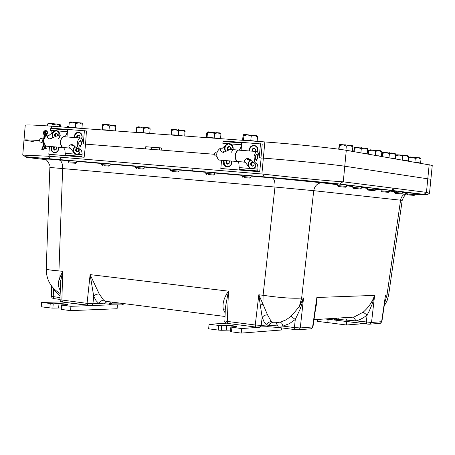 <?xml version="1.0" encoding="UTF-8"?>
<svg xmlns="http://www.w3.org/2000/svg" width="455" height="455" viewBox="0 0 455 455"><rect width="100%" height="100%" fill="white"/><g stroke="black" fill="none" stroke-linecap="round" stroke-linejoin="round"><path stroke-width="0.68" d="M429.355 193.392L426.454 192.368L342.899 181.79C330.899 181.17 292.201 177.45 262.78 174.077L49.094 156.247L22.881 155.115M33.295 141.59L24.007 140.015C24.212 139.702 29.336 139.884 39.375 140.567C29.336 139.884 24.212 139.702 24.007 140.015L22.75 155.081M145.759 146.72L145.572 148.865L85.341 144.133L214.379 154.273L161.184 150.093L161.371 147.938L145.759 146.72L161.366 148.051M51.455 128.213L51.625 126.206L264.85 141.932L263.354 158.124L260.994 157.936L263.354 158.124C293.304 160.456 333.123 164.431 344.765 166.229L430.885 179.287L429.503 193.301M242.219 175.141L249.164 175.738M205.922 172.07L213.059 172.701M407.401 192.761L414.158 193.369M394.718 191.208L396.953 191.367M381.523 189.593L383.775 189.752M334.954 318.295L338.281 319.274L338.133 318.085M335.38 320.121L324.95 318.961L335.762 320.161L334.05 319.086L356.032 320.894L359.433 319.791L363.448 317.761L367.1 315.059L369.124 311.311L372.088 304.327L374.613 295.392C372.361 301.841 368.561 307.432 363.204 312.175L367.1 315.059L366.292 322.163L366.73 324.005L369.221 324.205M369.517 324.205L335.75 320.161L336.325 319.353M110.622 301.921L109.063 303.809L111.913 303.104L112.635 302.177M109.297 304.93L111.492 304.082L110.036 304.099L109.103 304.918M123.231 303.525L121.821 304.93L109.405 304.896L91.483 305.55L92.922 303.781L87.07 303.366L87.798 305.351L90.824 305.578M108.182 301.614L105.549 301.278L103.626 300.226L102.807 300.215L100.43 301.284L98.934 303.576L92.922 303.781L93.724 296.262L96.096 294.345L99.179 293.873L90.113 274.621L93.724 296.262L96.033 300.601L98.934 303.576L110.036 304.099M124.488 303.929L111.492 304.082L111.913 303.104L120.109 303.127M103.626 300.226L99.179 293.873M104.218 303.98L106.783 301.676L105.549 301.278L225.037 316.481M90.937 305.578L91.472 305.55M53.098 287.884L53.491 289.141L53.889 288.737M91.472 305.544L62.625 302.097L61.874 300.129L62.71 271.345L58.934 270.896L59.093 279.273L60.771 280.735L62.71 271.345L59.093 279.273L58.524 282.106L58.706 286.809L59.377 288.697L60.202 288.982M255.858 327.077L227.949 323.465L227.335 321.412L224.872 320.934L225.35 307.813L228.438 291.149L90.113 274.621L87.07 303.366L59.889 299.748L60.771 280.735M59.377 288.697L60.168 290.205M68.273 160.643L59.201 159.927C61.613 161.002 62.767 163.885 62.653 168.577L58.934 270.896C50.772 270.23 46.541 269.582 46.228 268.95L46.228 268.928M363.204 312.175L353.615 317.249L356.032 320.894L371.525 322.498L374.613 295.392L316.862 297.49L316.259 304.042M354.559 316.987L314.001 319.689M315.702 307.904L316.845 302.831L316.862 297.49L312.596 326.997L311.186 328.772L310.532 328.823M384.646 302.763L384.987 300.414M384.538 303.485L387.012 294.942L385.522 294.994L381.614 321.73L380.306 323.34L379.686 323.386M388.661 294.903L387.012 294.942L400.571 200.189L402.203 200.319L388.661 294.903L387.086 300.778L384.151 306.113M311.22 328.76L312.949 326.94L300.277 327.941L294.408 327.577L294.954 329.602L297.798 329.824M259.043 327.293L259.765 327.225L261.215 325.416L255.255 325.007L227.335 321.412L228.438 291.149C223.9 297.758 222.199 303.849 223.342 309.417L225.265 310.202M223.342 309.417L225.162 312.995M291.029 316.327L286.002 319.905L280.337 322.089L281.827 323.329L282.953 326.11L289.482 323.607L295.284 319.49L291.029 316.327L299.248 306.698L300.67 307.984L303.542 297.974L299.248 306.698L301.654 298.042C292.781 298.662 279.927 297.746 263.081 295.289L258.81 294.777L260.305 305.191L262.99 304.179L258.81 294.777L255.255 325.007L255.841 327.071L227.949 323.465C225.413 322.828 224.389 321.986 224.872 320.94L224.872 320.929M260.305 305.191L262.177 317.277L264.355 315.349L267.455 314.735L262.99 304.179L263.081 295.289L274.979 187.033L313.728 190.668L400.571 200.189C401.321 196.298 403.534 193.972 407.219 193.21M280.337 322.089L275.912 322.743L277.886 325.928L282.953 326.11L294.408 327.577L295.284 319.49L300.67 307.984M275.912 322.743L271.538 322.76L269.929 323.738L268.831 325.336L277.886 325.928L278.46 327.481L294.954 329.602L298.85 329.744L300.277 327.941L303.542 297.974L301.654 298.042L313.728 190.668C314.564 186.209 317.044 183.558 321.167 182.711L272.317 177.882C274.314 178.986 275.201 182.034 274.979 187.033L49.857 167.463C51.006 165.842 46.592 159.489 45.557 159.25C46.558 158.949 51.102 159.17 59.19 159.921M272.994 322.549L271.243 321.486L268.353 322.441L266.584 325.041L268.831 325.336L267.506 326.667L278.46 327.481L267.369 326.707M271.243 321.486L267.455 314.735M59.952 297.581L51.335 296.336L52.103 298.002L53.997 298.639L53.252 296.728L53.491 289.141L60.003 295.938M54.196 298.668L59.901 299.396L54.196 298.668M59.889 299.748L60.566 301.346L62.164 302.023L87.798 305.351M266.738 326.736L255.846 327.071L258.764 327.299M298.099 329.818L311.186 328.772M380.312 323.334L370.205 324.131L371.525 322.498L381.876 321.685L384.993 300.374M261.892 173.986L263.354 158.124C293.304 160.456 333.123 164.431 344.765 166.229L430.885 179.287L432.25 165.41L346.278 150.315C334.658 148.228 294.829 144.11 264.85 141.932M51.625 126.206C34.631 124.983 25.833 124.659 25.235 125.239L24.007 140.015M218.673 325.552L218.258 330.08L221.306 330.279L221.716 325.752L209.067 324.301L226.579 323.186M221.716 325.752L226.772 325.416C231.163 325.484 234.37 325.837 236.401 326.474L230.873 326.946L230.457 331.479L231.487 331.826L231.908 327.276L230.873 326.946M259.1 327.299L241.645 328.55L231.908 327.276M218.258 330.08L208.657 328.817L209.067 324.301M231.487 331.826L241.224 333.105L241.645 328.55M230.588 330.068L221.306 330.279M241.224 333.105L281.605 329.989L281.799 327.913M335.875 323.624L327.839 322.618L328.152 319.313M336.2 320.212L335.87 323.664L346.437 324.984L346.767 321.526M327.839 322.618L327.964 319.291M346.437 324.984L363.812 323.647M327.646 322.635L317.186 321.321L317.363 319.467M50.238 303.616L49.874 307.916L52.865 308.115L53.229 303.815L41.581 302.49L61.499 301.864M53.229 303.815L59.008 303.627C63.268 303.724 66.248 304.037 67.954 304.566L61.476 304.89L61.106 309.201L61.789 309.485L62.159 305.168L61.476 304.89M91.028 305.584L70.923 306.312L62.159 305.168M109.82 304.901L109.331 304.918M49.874 307.916L41.217 306.778L41.581 302.49M61.789 309.485L70.553 310.64L70.923 306.312M61.215 307.961L52.865 308.115M70.553 310.64L117.106 308.746L117.441 304.924M80.194 137.962L63.336 136.676L62.062 137.393L60.68 140.129L60.441 143.723L61.448 146.612L63.7 147.886L64.855 149.558L65.401 155.627L48.81 154.256L49.47 146.442M51.233 146.584C50.55 149.979 51.631 152.055 54.481 152.812C57.427 152.533 58.849 150.656 58.74 147.187M48.81 154.256L84.158 157.254L82.139 157.009L81.923 156.435L65.156 155.047M66.982 136.949L67.624 129.419L86.427 130.96L85.614 143.604L85.284 144.11L83.248 143.843L82.457 139.804L80.802 138.007L79.517 138.201L78.345 139.423L77.304 142.625L77.282 145.054L77.822 147.164L78.817 148.529L80.763 149.468L81.633 150.918L82.105 153.545L81.923 156.435M74.802 146.265C72.231 149.996 72.777 152.772 76.446 154.603M72.641 144.787L71.844 145.577L72.174 145.606M71.645 144.565L78.158 148.802C80.626 150.23 80.569 152.084 77.993 154.364L76.98 154.603L74.927 154.114L70.445 148.182L69.956 148.085C68.256 146.857 68.654 145.685 71.145 144.565L71.645 144.565M80.364 140.629L80.472 140.652C82.093 143.029 81.86 144.883 79.767 146.209C78.169 143.968 78.368 142.108 80.364 140.629M84.414 130.665L83.288 143.848L85.307 144.116L85.523 144.696L84.158 157.254M40.086 141.892L39.38 140.185L40.302 138.695L43.686 137.888M43.845 137.831L42.412 140.39L43.39 143.262M81.826 138.73C82.719 135.18 81.655 132.991 78.63 132.166C75.792 132.405 74.341 134.185 74.273 137.507M62.978 147.556L62.614 147.494C59.446 143.126 59.838 139.52 63.785 136.676C65.571 136.597 66.686 134.925 67.141 131.649L67.624 129.419M67.602 129.413L51.011 128.179L50.676 128.685L67.289 129.92M58.132 138.917C60.56 136.017 60.458 133.361 57.813 130.949M56.437 130.505L55.937 130.494C52.416 131.609 51.364 134.1 52.786 137.962M50.278 138.309L50.34 138.946M49.629 138.963C46.859 137.467 46.609 136.318 48.873 135.533L54.532 130.704L55.647 130.454L57.563 130.932C59.69 133.804 59.326 135.533 56.477 136.113L49.629 138.963M59.366 137.347L60.248 135.715L59.81 133.895M54.532 130.704L50.528 130.403L50.676 128.685M46.603 146.209L45.983 146.163C42.77 141.812 43.157 138.223 47.144 135.397M41.82 149.274L43.526 145.85L43.185 145.708L44.067 135.203L43.487 133.52L43.799 133.23C44.721 130.687 45.426 130.744 45.915 133.389L44.982 135.101L46.023 135.397L46.871 133.844L45.915 133.389M44.158 138.314L44.431 135.061L44.067 135.198M44.22 144.212L44.078 145.896L45.42 145.89M44.078 145.896L44.732 148.717L45.773 148.54L45.159 145.68M46.45 135.448L46.006 135.641M45.511 145.953L46.126 148.586L45.773 148.54M44.732 148.717L43.811 145.731L41.985 149.541M46.126 148.586L45.705 148.933L44.527 148.791M42.178 149.649L43.361 149.792L44.26 147.642M45.608 131.904L45.398 133.81M45.71 133.167L44.692 135.266L44.038 133.042L44.903 131.558L45.71 133.167M214.999 155.718L214.39 153.926L215.261 152.34L217.041 151.947M239.279 170.011L220.817 168.487L221.568 160.251M223.53 160.405C222.757 163.988 223.957 166.183 227.13 166.991C230.406 166.712 231.993 164.738 231.879 161.076M256.677 151.515L237.902 150.082L236.782 150.855L235.514 153.756L235.224 157.549L236.043 160.581L238.204 162.128L238.938 163.635L239.279 170.016M239.256 170.011L259.668 171.78L257.922 171.558L257.746 170.949L239.08 169.408M241.076 150.315L241.798 142.375L262.239 144.047L260.942 157.919L259.185 157.663L258.594 153.42L257.2 151.555L255.539 152.3L254.066 156.469L254.413 161.246L255.244 162.674L256.904 163.629L257.627 165.142L257.974 167.901L257.746 170.949M250.386 159.756C246.826 163.584 247.224 166.661 251.575 168.987M248.657 158.676L247.583 159.529M247.708 158.488L250.005 159.347L253.207 162.503L254.226 162.935C256.512 164.414 256.228 166.348 253.378 168.748L252.417 168.981L249.966 168.469L245.211 162.145C243.738 160.945 244.329 159.728 246.997 158.499L247.708 158.488M256.762 154.319L256.859 154.342C258.207 156.827 257.957 158.784 256.119 160.211C254.783 157.874 254.999 155.911 256.762 154.319M260.499 143.763L259.219 157.669L260.96 157.925L261.136 158.533L259.668 171.78M257.746 151.896C258.491 148.296 257.263 146.106 254.055 145.327C250.898 145.566 249.277 147.437 249.192 150.941M237.345 161.548L237.038 161.491C234.37 156.935 234.791 153.13 238.295 150.076C239.853 149.968 240.866 148.188 241.332 144.736L241.798 142.375M241.787 142.375L223.314 140.999L223.007 141.533L241.497 142.91M231.22 152.351C233.927 149.303 233.813 146.499 230.878 143.951M229.451 143.484L228.66 143.467C224.491 145.014 223.519 147.835 225.743 151.924M223.229 151.731L223.701 152.482M223.195 152.476C220.123 150.884 219.623 149.655 221.693 148.802L227.301 143.678L228.41 143.427L230.668 143.934C233.017 146.976 232.846 148.813 230.162 149.45L223.195 152.476M227.301 143.678L222.842 143.342L223.007 141.533M219.06 160.046L218.519 160.006C215.795 155.468 216.216 151.686 219.771 148.654L221.517 148.785M253.771 168.413L254.476 168.06M252.366 168.668L253.128 168.6M250.836 160.018C248.515 161.565 247.861 163.698 248.862 166.411L250.204 167.986L251.746 168.612L252.747 168.634L255.198 167.389M252.809 162.321L251.37 163.368L251.501 165.41L252.673 166.018M251.336 165.068L250.739 164.989L250.91 165.33L252.576 166.177L254.112 164.972L253.981 162.924L252.309 162.082L250.961 162.941L251.558 163.026M252.696 162.134L252.309 162.082M251.37 163.368L250.773 163.282L250.961 162.941M250.773 163.282L250.739 164.989M255.562 146.118L254.845 145.85M256.717 146.988L256.137 146.464M257.524 148.256L257.143 147.534M257.883 149.769L257.752 148.939M257.74 151.339L257.877 150.503M257.541 151.731L257.075 147.539L255.528 146.129L253.543 145.737C250.921 146.294 249.63 148.04 249.664 150.975M254.169 148.461L252.69 149.405L252.605 151.202M252.565 151.111L252.03 151.157M254.061 148.256L255.465 149.496L255.215 151.401M252.895 149.075L252.298 148.984L253.691 148.199M252.69 149.405L252.098 149.314L252.298 148.984M252.098 149.314L251.968 151.02M231.766 161.4L231.709 161.064M231.709 162.964L231.8 162.128M231.18 164.431L231.521 163.669M230.241 165.614L230.787 165.023M229.001 166.382L229.695 166.03M227.619 166.638L228.364 166.57M224.008 160.444L224.326 164.71L226.044 166.285L227.961 166.61C230.645 165.944 231.868 164.09 231.629 161.059M227.693 160.74L226.653 161.377L226.618 163.072L227.927 163.993M226.618 163.072L226.01 162.987L226.175 163.328L227.472 164.164L229.149 163.305L229.371 161.275L228.637 160.82M226.835 161.036L226.226 160.956L227.039 160.689M226.653 161.377L226.044 161.298L226.226 160.956M226.044 161.298L226.01 162.987M230.759 144.252L230.054 143.99M231.902 145.117L231.328 144.593M232.249 145.668L228.785 143.877C225.6 144.758 224.434 146.942 225.299 150.423L226.158 151.714M229.4 146.595L227.955 147.517L227.83 149.212L228.78 149.877M227.978 149.558L227.614 149.502M227.83 149.212L227.221 149.121L227.369 149.468L228.456 150.093M229.28 146.379L230.662 147.608L230.44 149.462M228.148 147.192L227.54 147.101L228.916 146.322M227.955 147.517L227.341 147.426L227.54 147.101M227.341 147.426L227.221 149.121M77.85 154.239L78.516 154.035M76.804 154.273L77.253 154.302M75.115 146.578L73.665 149.189L73.682 151.134L74.222 152.539L76.383 154.2L77.378 154.279L79.255 153.511M77.475 148.637L76.576 148.995L76.309 150.594L77.333 151.663M76.412 150.941L75.723 150.855L76.764 151.879L78.385 151.373L78.863 149.485L78.118 148.791M76.309 150.594L75.621 150.508L75.723 150.855M77.094 151.919L76.764 151.879M76.787 148.711L76.252 148.643M77.037 148.415L75.888 148.91L75.621 150.508M76.576 148.995L75.888 148.91M80.353 133.105L79.739 132.78M81.314 134.043L80.836 133.491M81.934 135.323L81.65 134.606M82.133 136.79L82.082 135.994M81.889 138.269L82.071 137.49M81.678 138.565L82.025 136.329L81.36 134.236L80.211 133.059L78.317 132.553C75.9 133.031 74.7 134.691 74.728 137.541M78.237 135.289L77.395 136.819L77.907 137.785M79.341 135.34L78.51 135.277M79.392 137.899L80.023 136.602L79.062 135.044L77.401 135.294L76.707 136.722L77.395 136.819M78.089 135.391L77.401 135.294M77.395 137.188L76.702 137.091L76.707 136.722M76.702 137.091L77.242 137.734M58.718 148.228L58.678 147.437M58.456 149.689L58.65 148.921M57.791 150.969L58.194 150.315M56.801 151.919L57.364 151.458M55.607 152.419L56.261 152.209M54.577 152.448L55.021 152.476M51.694 146.618L51.586 149.706L52.029 150.724L53.229 151.981L55.123 152.459C57.614 151.885 58.752 150.122 58.541 147.17M55.14 146.897L54.372 147.21L54.105 148.796L55.106 149.849M54.208 149.143L53.508 149.058L54.532 150.076L56.13 149.57L56.602 147.693L55.811 146.948M54.105 148.796L53.406 148.711L53.508 149.058M54.856 150.116L54.532 150.076M54.577 146.925L54.031 146.857M54.35 146.834L53.667 147.124L53.406 148.711M54.372 147.21L53.667 147.124M58.069 131.427L57.461 131.108M58.735 132.098L57.927 131.381L56.073 130.881C52.843 131.899 51.87 134.174 53.15 137.723M55.999 133.599L55.174 135.118L55.72 136.176M57.068 133.656L56.266 133.582M57.159 136.073L57.745 134.902L56.795 133.355L55.157 133.605L54.469 135.021L55.174 135.118M55.857 133.702L55.157 133.605M55.169 135.488L54.469 135.391L54.469 135.021M54.469 135.391L55.118 136.415M81.513 128.412L81.877 128.435M78.669 128.026L72.14 127.411L78.669 128.026M72.14 127.411L68.824 127.281L72.14 127.411M70.036 122.071L69.262 122.099L69.211 122.981L72.578 122.213L70.036 122.071M75.61 122.293L72.578 122.213L75.786 123.47L79.113 122.833L75.553 122.469M81.354 122.952L79.113 122.833L82.258 124.221L82.281 123.339L81.604 122.992L77.72 122.679M68.813 127.406L69.262 122.105M75.786 123.47L75.428 127.656M81.9 128.395L82.258 124.221M68.853 127.161L69.211 122.981M73.926 122.321L70.315 121.906M70.633 162.879L75.712 163.311L70.633 162.879M75.712 163.311L76.662 162.532L74.586 162.293L68.176 161.747L68.984 162.691M115.041 130.881L115.416 130.909M112.243 130.5L105.657 129.88L112.243 130.5M105.657 129.88L102.199 129.743L105.657 129.88M103.495 124.477L102.654 124.511L102.671 125.404L106.112 124.63L103.49 124.477M109.183 124.71L106.112 124.63L109.376 125.898L112.698 125.256L109.041 124.858M114.91 125.37L112.698 125.256L115.832 126.649L115.78 125.751L115.16 125.409L111.31 125.102M102.187 129.868L102.654 124.511M109.376 125.898L109.012 130.13M115.468 130.869L115.832 126.649M102.307 129.624L102.671 125.404M107.352 124.727L103.78 124.312M103.916 165.705L109.098 166.143L103.916 165.705M110.03 165.358L101.499 164.568L102.312 165.523M109.098 166.143L110.042 165.353L110.178 163.919M149.286 133.406L149.667 133.434M146.538 133.025L139.895 132.399L146.538 133.025M139.895 132.399L136.29 132.251L139.895 132.399M136.75 126.968L136.853 127.872L140.362 127.093L136.75 126.968L136.267 132.451M143.479 127.178L140.362 127.093L143.695 128.384L147.005 127.724L143.24 127.337M149.189 127.838L147.005 127.724L150.122 129.135L149.996 128.219L149.428 127.878L145.623 127.571M143.695 128.384L143.319 132.655M149.746 133.395L150.122 129.135M136.477 132.143L136.853 127.872M141.494 127.184L137.967 126.769M137.905 168.595L143.194 169.038L137.905 168.595M143.194 169.038L144.15 168.236L135.55 167.457M184.269 135.988L184.656 136.017M181.573 135.607L174.874 134.976L181.573 135.607M174.874 134.976L171.114 134.816L174.874 134.976M184.77 135.977L184.952 130.739L171.575 129.482M171.086 134.953L171.586 129.476L171.768 130.397L175.351 129.612L178.752 130.921L182.051 130.249L185.151 131.671M178.752 130.921L178.366 135.237M171.387 134.714L171.768 130.397M178.514 129.698L179.037 129.931L178.184 129.84M184.212 130.357L180.68 130.096M172.872 129.465L172.587 129.271L172.872 129.465M176.375 129.692L172.889 129.283M172.627 171.541L178.03 171.996L172.627 171.541M178.03 171.996L179.008 171.188L177.103 170.966L170.306 170.386L171.114 171.364M220.015 138.627L220.408 138.656M217.376 138.246L210.619 137.609L217.376 138.246M210.619 137.609L206.701 137.444L210.619 137.609M220.556 138.616L220.948 134.259L220.681 133.315L207.161 132.052M206.661 137.581L206.343 137.541L206.729 133.207L207.184 132.041L207.452 132.979L211.109 132.189L214.578 133.508L217.865 132.832L220.948 134.259M206.343 137.541L206.655 137.637M214.578 133.508L214.186 137.876M207.059 137.342L207.452 132.979M214.322 132.274L214.845 132.507L213.884 132.422M219.993 132.934L216.5 132.678M208.555 132.035L208.259 131.842L208.555 132.035M212.019 132.257L208.572 131.853M208.106 174.555L213.623 175.016L208.106 174.555M213.623 175.016L214.601 174.197L205.831 173.406M256.546 141.317L256.956 141.346M253.97 140.942L247.15 140.299L253.97 140.942M247.15 140.299L243.067 140.123L247.15 140.299M257.132 141.312L257.536 136.909L257.189 135.943L243.522 134.68M243.01 140.265L242.617 140.22L243.021 135.835L243.567 134.663L243.92 135.618L247.656 134.822L251.2 136.159L254.47 135.471L257.536 136.909M242.617 140.22L243.004 140.322M251.2 136.159L250.796 140.572M243.516 140.026L243.92 135.618M250.915 134.907L251.444 135.146L250.375 135.038M256.546 135.755L253.117 135.317M245.035 134.657L244.722 134.464L245.035 134.657M248.458 134.885L245.052 134.475M244.358 177.632L250 178.104L244.358 177.632M250 178.104L250.995 177.274L242.123 176.477M48.247 123.362L47.377 124.221L50.306 123.464L48.247 123.362M53.025 123.68L50.306 123.464L53.076 124.619L56.443 124.016L53.025 123.68M59.11 124.346L56.443 124.016L59.645 125.33L60.145 124.539L59.105 124.346M60.191 124.568L60.384 126.854M47.24 125.893L47.377 124.221M59.645 125.33L59.52 126.786M52.934 126.302L53.076 124.619M58.826 124.135L55.533 123.919M52.211 123.612L48.452 123.203M54.031 123.771L53.531 123.561M48.059 161.821L47.627 161.792L48.088 161.855M47.292 160.916L46.882 160.905M352.198 151.242L349.167 150.77L352.198 151.333M339.288 144.684L339.385 145.6L342.951 144.798L339.288 144.684L338.679 149.177M346.113 144.866L342.951 144.798L346.323 146.083L349.679 145.407L345.868 145.031M351.897 145.509L349.679 145.407L352.835 146.817L352.705 145.901L352.142 145.549L348.342 145.264M339.043 149.229L339.385 145.6M352.835 146.817L352.42 151.134M345.925 150.252L346.323 146.083M344.037 144.878L340.522 144.48M338.56 186.584L345.504 187.21L338.56 186.584M346.63 184.986L346.488 186.402L337.769 185.617M68.887 126.291L67.357 126.291L66.913 127.093L68.876 126.393M68.893 126.189L67.755 126.245M366.969 153.79L364.063 153.341L366.975 153.881M360.9 152.835L361.293 148.757L364.563 148.091L367.634 149.468L367.475 148.563L354.331 147.38M353.723 151.595L354.343 147.374L354.468 148.279L357.971 147.494L361.293 148.757M354.144 151.669L354.468 148.279M367.634 149.468L367.225 153.688M366.713 148.188L363.113 147.938M359.126 147.579L355.577 147.181M361.077 147.562L361.588 147.79L360.798 147.704M353.609 188.376L360.405 188.99L353.609 188.376L352.824 187.42L361.378 188.194L360.405 188.99M381.131 156.236L378.327 155.798L381.142 156.321M375.25 155.309L375.637 151.316L378.822 150.662L381.813 152.004L381.637 151.111L368.755 149.957M368.123 154.08L368.766 149.951L368.92 150.838L372.372 150.076L375.637 151.316M368.601 154.16L368.92 150.838M381.813 152.004L381.415 156.139M380.909 150.753L377.258 150.497M373.578 150.167L370.006 149.769M375.421 150.15L375.915 150.366L375.108 150.292M368.027 190.093L374.687 190.696L368.027 190.093L367.265 189.172M375.614 189.923L367.253 189.161L367.395 187.54M394.712 158.579L392.011 158.158L394.724 158.664M389.014 157.68L389.389 153.767L392.5 153.125L395.412 154.438L395.213 153.562L382.581 152.431M381.944 156.457L382.598 152.425L382.786 153.301L386.176 152.556L389.389 153.767M382.467 156.548L382.786 153.301M395.412 154.438L395.02 158.488M394.53 153.216L390.822 152.948M387.324 152.641L383.844 152.249M389.173 152.624L389.662 152.84L388.832 152.766M381.853 191.743L388.382 192.334L381.853 191.743L381.108 190.838M389.446 190.247L389.304 191.578L381.097 190.833L381.239 189.24M407.777 160.814L405.143 160.422L407.765 160.911M402.22 159.955L402.595 156.128L405.627 155.491L408.465 156.776L408.249 155.906L395.861 154.808M395.207 158.744L395.878 154.797L396.089 155.661L399.433 154.933L402.595 156.128M395.782 158.846L396.089 155.661M408.465 156.776L408.078 160.746M407.578 155.741L403.841 155.309M396.834 154.785L397.118 154.797M400.519 155.013L396.828 154.785M402.368 155.001L402.851 155.212L402.004 155.115M395.133 193.329L401.537 193.904L395.133 193.329L394.388 192.431L402.43 193.165M420.306 162.975L417.764 162.6L420.295 163.072M417.764 162.6L417.212 162.543L417.764 162.6M414.909 162.145L415.278 158.391L418.236 157.766L421.006 159.023L420.773 158.164L408.618 157.089M408.391 157.544L408.641 157.077L408.874 157.925L412.162 157.214L415.278 158.391M408.567 161.047L408.874 157.925M421.006 159.023L420.625 162.913M420.153 157.845L416.456 157.578M413.197 157.293L409.887 156.918M415.051 157.288L415.523 157.493L414.659 157.413M407.89 194.848L414.169 195.417L407.89 194.848L407.145 193.972L415.057 194.677L414.169 195.417M49.254 154.308L49.094 156.247M346.278 150.315L343.28 181.824M429.184 164.602L426.454 192.368M45.813 159.591L34.563 158.34C19.713 156.622 24.928 156.799 50.215 158.875L48.321 156.196M342.899 181.79L339.743 184.013L338.884 184.03L423.104 194.382L423.878 194.365L426.727 192.419M423.104 194.382C428.576 195.081 425.914 195.03 415.114 194.222M50.215 158.875L264.304 176.893L262.78 174.077M264.304 176.893C291.706 179.19 328.106 182.677 338.884 184.03M406.673 193.307L407.208 193.341M58.797 159.847C42.901 158.533 38.493 158.317 45.58 159.199M271.982 177.808L251.12 176.051M242.208 175.3L214.726 172.985M205.91 172.24L179.116 169.982M170.392 169.249L144.269 167.048M135.63 166.32L110.156 164.175M101.596 163.453L76.758 161.36M407.242 192.977L402.521 192.402M394.474 191.418L389.389 190.799M381.188 189.798L375.711 189.126M367.344 188.108L361.452 187.386M352.909 186.345L346.573 185.572M337.855 184.508L322.822 182.671M392.506 190.622L392.864 188.114M192.71 170.87L192.909 168.236M345.476 317.749L344.662 317.647M330.802 318.727L329.909 318.631M124.647 303.707L121.439 304.935M108.284 301.625L107.181 301.608M354.508 317.004L345.715 317.783L346.659 320.314M262.177 317.277L264.088 321.935L266.584 325.041L261.215 325.416L262.177 317.277M278.46 327.481L294.965 329.608M159.426 149.957L159.608 147.932M151.634 149.342L151.816 147.323M50.943 134.27L51.267 130.46M226.362 329.915L226.772 325.416M58.644 307.899L59.008 303.627M48.816 154.256L82.162 157.015M82.071 154.7L77.993 154.364M74.927 154.114L65.304 153.324M79.671 148.893L77.907 148.751M70.201 148.137L62.864 147.545M81.018 141.386L80.251 140.635C82.218 139.782 80.916 148.182 79.801 146.214L80.723 145.589M80.342 140.891L81.297 141.988L81.371 144.167L80.507 145.788L79.909 145.964L78.948 144.878L78.874 142.694L79.221 141.71L80.342 140.891M57.563 130.932L67.141 131.649M43.526 145.85L43.799 142.591M44.982 135.101L44.84 136.83M43.612 133.594L43.373 132.507L43.987 131.131L45.307 130.522L46.382 130.869L47.064 131.899L46.871 133.844L47.223 133.895L46.376 135.471M44.431 135.061L43.799 133.23M45.784 130.574L47.331 131.705L47.303 133.736M45.221 133.201L44.038 133.042M256.125 160.211L256.131 160.211C257.029 162.35 258.4 153.369 256.609 154.325L256.597 154.319M256.739 154.603L257.541 155.741L257.553 158.033L257.234 159.074L256.245 159.955L255.443 158.818L255.426 156.52L256.216 154.791L256.739 154.603M257.917 169.124L253.378 168.748M249.966 168.469L239.245 167.594M255.972 163.044L254.009 162.884M245.421 162.196L237.254 161.542M230.668 143.934L241.332 144.736M230.162 149.45L238.113 150.059M22.841 155.064L25.594 156.736L264.133 176.853C291.9 179.168 328.209 182.717 339.743 184.013L423.878 194.365C426.227 194.985 428.092 194.609 429.48 193.25M393.893 188.239L393.535 190.747M49.857 167.463L46.228 268.95C46.273 279.66 50.886 287.844 60.071 293.492M344.628 317.653L345.447 317.749M312.949 326.94L316.265 304.037M51.335 296.341L51.654 286.127M335.762 320.161L366.73 324.005M380.352 323.323L381.87 321.696M407.162 193.819C405.377 194.274 403.721 196.441 402.197 200.319M407.225 193.187L402.504 192.613M394.457 191.635L389.372 191.015M381.165 190.014L375.693 189.348M367.322 188.33L361.435 187.614M352.892 186.573L346.551 185.799M337.832 184.741L321.167 182.711M251.114 176.096L297.894 180.163L321.19 182.711M242.202 175.346L214.72 173.031M205.905 172.286L179.111 170.028M170.386 169.294L144.263 167.093M135.624 166.365L110.156 164.221M101.59 163.499L76.753 161.406M68.267 160.689L59.201 159.927M60.799 157.22L60.708 159.756M348.962 317.926L349.013 317.357M82.139 157.009L65.378 155.621M72.493 144.736L71.151 144.565M79.921 148.944L78.158 148.802M79.426 148.842L77.657 148.705M69.956 148.085L45.983 146.163M70.445 148.182L63.114 147.596M39.903 141.818L43.316 143.217M51.955 138.439L49.976 138.286M74.256 145.771L71.839 145.577M55.937 130.494L55.647 130.454M41.689 149.291L43.185 145.714M46.245 148.637L45.636 146.021M46.501 135.431L47.644 132.536L47.161 131.29L46.251 130.653M45.199 131.597L44.903 131.558M214.84 155.661L216.694 156.383M225.743 151.93L222.973 151.714M250.557 159.768L247.287 159.506M248.419 158.698L247.002 158.499M256.188 163.089L254.226 162.935M255.761 162.992L253.793 162.833M245.211 162.145L218.519 160.006M245.632 162.242L237.464 161.588M251.695 163.015L251.097 162.935M253.094 149.069L252.497 148.978M226.965 161.03L226.351 160.951M228.336 147.187L227.727 147.096M77.1 148.728L76.406 148.643M79.085 135.385L78.397 135.289M54.879 146.942L54.173 146.857M56.835 133.696L56.136 133.599M68.295 160.393L68.176 161.747M76.781 161.11L76.662 162.532M101.619 163.197L101.499 164.568M135.653 166.064L135.527 167.451L136.346 168.413M144.292 166.792L144.167 168.242M170.409 169.044L170.289 170.392M179.139 169.726L179.008 171.188M205.927 172.03L205.802 173.395M214.749 172.724L214.618 174.202M206.638 174.379L205.819 173.395M242.225 175.078L242.1 176.472M251.143 175.784L251.006 177.279M242.942 177.461L242.117 176.466M46.893 160.53L47.627 161.792M337.911 183.917L337.747 185.612L338.571 186.584M345.504 187.21L346.483 186.391M352.966 185.765L352.807 187.426M361.509 186.812L361.378 188.194M375.767 188.569L375.637 189.917L374.687 190.696M388.382 192.334L389.304 191.566M394.53 190.873L394.377 192.437M402.573 191.862L402.447 193.159L401.537 193.904M407.293 192.442L407.145 193.972M415.193 193.415L415.068 194.683"/></g></svg>
